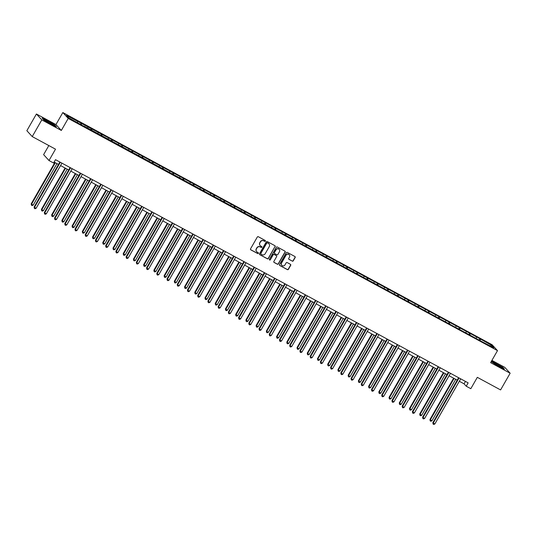 <?xml version="1.0" encoding="UTF-8"?>
<svg xmlns="http://www.w3.org/2000/svg" width="537" height="537" viewBox="0 0 537 537"><rect width="100%" height="100%" fill="white"/><g stroke="black" fill="none" stroke-linecap="round" stroke-linejoin="round"><path stroke-width="0.81" d="M265.345 241.133A0.53 0.51 137.5 0 0 265.157 240.428L258.324 236.73A0.759 0.732 137.5 0 0 257.304 237.039L250.544 248.839A0.759 0.732 137.5 0 0 250.813 249.846L257.653 253.545A0.53 0.51 137.5 0 0 258.304 252.726A0.53 0.51 137.5 0 0 258.176 252.625L257.29 252.148A2.43 2.329 137.5 0 1 256.431 248.933L256.995 247.953A2.43 2.329 137.5 0 1 260.257 246.966L261.143 247.443A0.53 0.51 137.5 0 0 261.794 246.631A0.53 0.51 137.5 0 0 261.667 246.53L260.781 246.047A2.43 2.329 137.5 0 1 259.928 242.838L260.492 241.851A2.43 2.329 137.5 0 1 263.748 240.871L264.634 241.348A0.53 0.51 137.5 0 0 265.345 241.133M260.123 245.51A2.43 2.329 137.5 0 1 259.78 242.677L260.344 241.697A2.43 2.329 137.5 0 1 263.607 240.71L264.486 241.187A0.53 0.51 137.5 0 0 265.204 240.462M250.564 249.618A0.759 0.732 137.5 0 0 250.672 249.685L257.505 253.383A0.53 0.51 137.5 0 0 258.223 252.652M256.632 251.605A2.43 2.329 137.5 0 1 256.29 248.772L256.854 247.792A2.43 2.329 137.5 0 1 260.109 246.805L260.995 247.288A0.53 0.51 137.5 0 0 261.714 246.557M292.249 261.136A0.759 0.732 137.5 0 0 293.269 260.828L295.162 257.518A0.759 0.732 137.5 0 0 294.894 256.518L287.308 252.41A0.759 0.732 137.5 0 0 286.288 252.719L279.529 264.519A0.759 0.732 137.5 0 0 279.797 265.52L287.389 269.628A0.759 0.732 137.5 0 0 288.409 269.319L290.698 265.318A0.759 0.732 137.5 0 0 290.43 264.318L287.181 262.559A0.759 0.732 137.5 0 0 286.161 262.868L285.026 264.848A2.027 1.947 137.5 0 1 281.811 265.291A2.027 1.947 137.5 0 1 281.583 262.989L286.033 255.223A2.027 1.947 137.5 0 1 289.248 254.78A2.027 1.947 137.5 0 1 289.477 257.082L288.731 258.378A0.759 0.732 137.5 0 0 289 259.378L292.101 260.975A0.759 0.732 137.5 0 0 293.121 260.673L295.021 257.357A0.759 0.732 137.5 0 0 295.001 256.585M41.799 119.892L61.332 130.451L55.942 124.571L36.415 114.005L41.799 119.892L32.24 136.586L55.506 149.172L49.001 160.529L53.586 163.006L55.499 159.67L468.143 382.868L466.23 386.21L470.815 388.694L477.319 377.336L500.585 389.922L510.15 373.222L504.76 367.342L491.919 360.394M61.332 130.451L68.219 118.429L497.504 350.634L490.617 362.656L510.15 373.222M275.159 246.698A0.759 0.732 137.5 0 0 274.89 245.691L267.298 241.59A0.759 0.732 137.5 0 0 266.278 241.892L259.519 253.692A0.759 0.732 137.5 0 0 259.787 254.699L267.379 258.807A0.759 0.732 137.5 0 0 268.399 258.498L275.011 246.537A0.759 0.732 137.5 0 0 274.998 245.765M277.3 247L284.892 251.101A0.759 0.732 137.5 0 1 285.16 252.108L278.401 263.909A0.759 0.732 137.5 0 1 277.381 264.217L274.132 262.459A0.759 0.732 137.5 0 1 273.87 261.459L276.609 256.673A0.759 0.732 137.5 0 0 276.34 255.666L274.185 254.498A0.759 0.732 137.5 0 0 273.165 254.807L270.312 259.787A0.53 0.51 137.5 0 1 269.473 259.908A0.53 0.51 137.5 0 1 269.413 259.304L276.287 247.309A0.759 0.732 137.5 0 1 277.3 247M32.24 136.586L26.85 130.706L36.415 114.005M68.219 118.429L62.829 112.548L492.12 344.754L497.504 350.634M479.105 340.042L479.87 338.713L111.797 139.613L66.581 115.448L68.79 117.865L83.671 126.208M479.87 338.713L491.543 345.318L493.751 347.734L483.146 342.291L83.866 126.02M476.165 338.216L476.467 337.162M469.801 335.068L470.177 333.759M465.941 332.692L466.244 331.631M459.578 329.537L459.954 328.228M455.718 327.161L456.02 326.1M449.355 324.006L449.724 322.697M445.495 321.629L445.797 320.569M439.125 318.481L439.501 317.166M435.265 316.098L435.567 315.044M428.902 312.95L429.278 311.641M425.042 310.567L425.344 309.513M418.679 307.419L419.055 306.11M414.819 305.036L415.121 303.982M408.456 301.888L408.832 300.579M404.596 299.505L404.898 298.451M398.232 296.357L398.608 295.048M394.373 293.974L394.675 292.92M388.009 290.826L388.379 289.517M384.15 288.443L384.452 287.389M377.779 285.295L378.155 283.986M373.92 282.918L374.222 281.858M367.556 279.764L367.932 278.455M363.697 277.387L363.999 276.327M357.333 274.232L357.709 272.924M353.474 271.856L353.776 270.796M347.11 268.701L347.486 267.392M343.25 266.325L343.552 265.271M336.887 263.177L337.263 261.868M333.027 260.794L333.329 259.74M326.664 257.646L327.033 256.337M322.804 255.263L323.106 254.209M316.434 252.115L316.81 250.806M312.574 249.732L312.876 248.678M306.211 246.584L306.587 245.275M302.351 244.201L302.653 243.147M295.988 241.053L296.364 239.744M292.128 238.67L292.43 237.616M285.765 235.521L286.14 234.213M281.905 233.139L282.207 232.085M275.541 229.99L275.917 228.681M271.682 227.614L271.984 226.554M265.318 224.459L265.687 223.15M261.459 222.083L261.761 221.022M255.088 218.928L255.464 217.619M251.229 216.552L251.531 215.498M244.865 213.404L245.241 212.088M241.006 211.021L241.308 209.967M234.642 207.873L235.018 206.564M230.782 205.49L231.085 204.436M224.419 202.342L224.795 201.033M220.559 199.959L220.861 198.905M214.196 196.81L214.572 195.502M210.336 194.428L210.638 193.374M203.973 191.279L204.342 189.97M200.113 188.896L200.415 187.843M193.743 185.748L194.119 184.439M189.883 183.365L190.185 182.312M183.52 180.217L183.896 178.908M179.66 177.841L179.962 176.78M173.297 174.686L173.673 173.377M169.437 172.31L169.739 171.249M163.073 169.155L163.449 167.846M159.214 166.779L159.516 165.718M152.85 163.631L153.226 162.315M148.991 161.248L149.293 160.194M142.627 158.1L142.996 156.791M138.761 155.717L139.07 154.663M132.397 152.568L132.773 151.259M128.538 150.185L128.84 149.132M122.174 147.037L122.55 145.728M118.315 144.654L118.617 143.601M111.951 141.506L112.327 140.197M108.091 139.123L108.393 138.069M101.728 135.975L102.104 134.666M97.868 133.592L98.17 132.538M91.505 130.444L91.881 129.135M87.645 128.061L87.947 127.007M81.282 124.913L81.651 123.604M77.415 122.537L77.724 121.476M48.82 145.554L43.611 154.643L49.001 160.529M55.942 124.571L62.829 112.548M459.316 381.27L464.049 383.827L466.23 386.21M54.116 162.087L58.479 164.45M60.574 165.584L68.702 169.981M70.797 171.115L78.932 175.512M81.02 176.646L89.155 181.043M91.243 182.171L99.379 186.574M101.466 187.702L109.602 192.105M111.696 193.233L119.825 197.636M121.919 198.764L130.048 203.167M132.142 204.295L140.278 208.692M142.365 209.826L150.501 214.223M152.589 215.357L160.724 219.754M162.812 220.888L170.947 225.285M173.042 226.419L181.17 230.816M183.265 231.944L191.394 236.347M193.488 237.475L201.623 241.878M203.711 243.006L211.847 247.409M213.934 248.537L222.07 252.94M224.157 254.068L232.293 258.472M234.387 259.599L242.516 263.996M244.61 265.13L252.739 269.527M254.833 270.661L262.969 275.058M265.056 276.193L273.192 280.589M275.28 281.724L283.415 286.12M285.503 287.248L293.638 291.651M295.733 292.779L303.861 297.183M305.956 298.31L314.085 302.714M316.179 303.841L324.314 308.245M326.402 309.372L334.538 313.769M336.625 314.904L344.761 319.3M346.848 320.435L354.984 324.831M357.078 325.966L365.207 330.362M367.301 331.497L375.437 335.894M377.524 337.021L385.66 341.425M387.748 342.552L395.883 346.956M397.971 348.083L406.106 352.487M408.194 353.614L416.329 358.018M418.424 359.146L426.553 363.542M428.647 364.677L436.782 369.073M438.87 370.208L447.006 374.604M449.093 375.739L457.229 380.136M490.402 345.922L491.543 345.318M480.024 340.599L480.4 339.29M465.431 381.404L464.049 383.827M80.355 124.356L81.121 123.027M90.585 129.887L91.344 128.558M100.808 135.418L101.574 134.089M111.031 140.949L111.797 139.613M121.255 146.48L122.02 145.144M131.478 152.011L132.243 150.675M141.701 157.542L142.466 156.207M151.931 163.073L152.689 161.738M162.154 168.605L162.919 167.269M172.377 174.129L173.142 172.8M182.6 179.66L183.365 178.331M192.823 185.191L193.588 183.862M203.046 190.722L203.812 189.386M213.276 196.253L214.035 194.918M223.499 201.784L224.265 200.449M233.723 207.316L234.488 205.98M243.946 212.847L244.711 211.511M254.169 218.378L254.934 217.042M264.392 223.902L265.157 222.573M274.622 229.433L275.38 228.104M284.845 234.964L285.61 233.635M295.068 240.495L295.833 239.166M305.291 246.027L306.056 244.691M315.514 251.558L316.28 250.222M325.737 257.089L326.503 255.753M335.967 262.62L336.726 261.284M346.19 268.151L346.956 266.815M356.414 273.675L357.179 272.346M366.637 279.206L367.402 277.877M376.86 284.738L377.625 283.408M387.09 290.269L387.848 288.94M397.313 295.8L398.071 294.464M407.536 301.331L408.301 299.995M417.759 306.862L418.524 305.526M427.982 312.393L428.748 311.057M438.205 317.924L438.971 316.588M448.435 323.455L449.194 322.119M458.658 328.98L459.417 327.651M468.882 334.511L469.647 333.182M50.887 124.215L56.398 126.752L54.781 124.98L47.645 120.671L42.128 118.133L43.752 119.905L50.887 124.215M491.214 361.623L498.92 366.556L504.431 369.094L502.813 367.321L491.509 361.099M259.539 254.471A0.759 0.732 137.5 0 0 259.646 254.538L267.231 258.646A0.759 0.732 137.5 0 0 268.252 258.337L275.011 246.537M267.48 242.885A0.53 0.51 137.5 0 0 266.768 243.1L260.834 253.464A0.53 0.51 137.5 0 0 261.022 254.162L261.955 254.666A2.43 2.329 137.5 0 0 265.218 253.686L269.272 246.604A2.43 2.329 137.5 0 0 268.413 243.395L267.332 242.731A0.53 0.51 137.5 0 0 266.62 242.946L266.768 243.1M260.828 253.974A0.53 0.51 137.5 0 1 260.687 253.303L266.62 242.946M268.93 243.771A2.43 2.329 137.5 0 0 268.265 243.234L268.413 243.395M267.332 242.731L268.265 243.234M273.883 262.231A0.759 0.732 137.5 0 0 273.991 262.298L277.24 264.056A0.759 0.732 137.5 0 0 278.26 263.748L285.013 251.947A0.759 0.732 137.5 0 0 284.999 251.175M276.448 255.733A0.759 0.732 137.5 0 0 276.193 255.505L274.038 254.343A0.759 0.732 137.5 0 0 273.018 254.652L270.312 259.787M269.406 259.821A0.53 0.51 137.5 0 0 270.165 259.633M279.455 251.705A2.027 1.947 137.5 0 0 279.227 249.403A2.027 1.947 137.5 0 0 276.011 249.839L274.441 252.578A0.759 0.732 137.5 0 0 274.709 253.585L276.864 254.746A0.759 0.732 137.5 0 0 277.884 254.437L279.455 251.705M279.153 249.322A2.027 1.947 137.5 0 0 275.864 249.685L276.011 249.839M274.461 253.357A0.759 0.732 137.5 0 1 274.3 252.417L275.864 249.685M288.752 259.149A0.759 0.732 137.5 0 0 288.852 259.223L292.101 260.975M289.175 254.706A2.027 1.947 137.5 0 0 285.885 255.062L286.033 255.223M281.737 265.211A2.027 1.947 137.5 0 1 281.435 262.828L285.885 255.062M279.549 265.291A0.759 0.732 137.5 0 0 279.649 265.365L287.241 269.467A0.759 0.732 137.5 0 0 288.262 269.158L290.551 265.164A0.759 0.732 137.5 0 0 290.53 264.385M54.868 162.496L31.2 203.818L31.569 204.214L33.207 205.1L56.956 163.631M55.318 162.745L31.569 204.214L31.448 205.235L31.2 203.818M33.207 205.1L32.106 205.584L31.448 205.235M59.869 162.033L34.113 207L34.475 207.396L60.319 162.275M36.12 208.282L35.019 208.765L34.361 208.41L34.475 207.396L36.12 208.282L61.956 163.161M34.361 208.41L34.113 207M53.351 125.087A5.021 0.443 29.8 0 0 53.465 125.101A5.021 0.443 29.8 0 0 50.29 122.705A5.021 0.443 29.8 0 0 45.027 120.066A5.021 0.443 29.8 0 0 44.846 120.167A5.021 0.443 29.8 0 0 48.753 122.832A5.021 0.443 29.8 0 0 53.351 125.087M50.612 123.866L47.357 122M42.45 118.482L47.618 120.859L54.532 125.034L55.888 126.51M496.275 363.885A5.021 0.443 29.8 0 0 492.879 362.515A5.021 0.443 29.8 0 0 498.168 365.952A5.021 0.443 29.8 0 0 501.498 367.449A5.021 0.443 29.8 0 0 496.275 363.885M498.645 366.207L495.389 364.348M491.422 361.26L502.565 367.375L503.921 368.859M65.091 168.027L41.43 209.349L43.43 210.632L67.185 169.155M65.541 168.269L41.792 209.745L41.678 210.766L41.43 209.349M43.43 210.632L42.329 211.115L41.678 210.766M75.314 173.558L51.653 214.881L53.653 216.163L77.409 174.686M75.771 173.8L52.015 215.277L51.901 216.29L51.653 214.881M53.653 216.163L52.552 216.646L51.901 216.29M70.092 167.564L44.336 212.531L44.705 212.927L70.542 167.806M46.343 213.813L45.242 214.297L44.584 213.941L44.705 212.927L46.343 213.813L72.18 168.692M44.584 213.941L44.336 212.531M80.315 173.089L54.566 218.062L54.928 218.458L80.765 173.337M56.566 219.344L55.465 219.828L54.814 219.472L54.928 218.458L56.566 219.344L82.409 174.223M54.814 219.472L54.566 218.062M85.537 179.09L61.876 220.412L63.876 221.694L87.632 180.217M85.994 179.331L62.238 220.808L62.124 221.821L61.876 220.412M63.876 221.694L62.782 222.177L62.124 221.821M95.767 184.621L72.099 225.943L74.099 227.225L97.855 185.748M96.217 184.862L72.461 226.339L72.347 227.352L72.099 225.943M74.099 227.225L73.005 227.708L72.347 227.352M105.99 190.152L82.322 231.474L82.685 231.87L84.329 232.756L108.078 191.279M106.44 190.393L82.685 231.87L82.57 232.883L82.322 231.474M84.329 232.756L83.228 233.239L82.57 232.883M90.538 178.62L64.789 223.593L65.152 223.989L90.995 178.868M66.789 224.875L65.689 225.359L65.037 225.003L65.152 223.989L66.789 224.875L92.633 179.754M65.037 225.003L64.789 223.593M100.768 184.151L75.012 229.118L75.375 229.521L101.218 184.399M77.013 230.407L75.918 230.89L75.261 230.534L75.375 229.521L77.013 230.407L102.856 185.285M75.261 230.534L75.012 229.118M110.991 189.682L85.235 234.649L85.598 235.052L111.441 189.93M87.236 235.938L86.142 236.421L85.484 236.065L85.598 235.052L87.236 235.938L113.079 190.816M85.484 236.065L85.235 234.649M121.214 195.213L95.458 240.18L95.821 240.576L121.664 195.455M97.465 241.462L96.365 241.945L95.707 241.596L95.821 240.576L97.465 241.462L123.302 196.341M95.707 241.596L95.458 240.18M131.437 200.744L105.682 245.711L106.051 246.107L131.887 200.986M107.689 246.993L106.588 247.476L105.93 247.127L106.051 246.107L107.689 246.993L133.525 201.872M105.93 247.127L105.682 245.711M141.661 206.275L115.911 251.242L116.274 251.638L142.11 206.517M117.912 252.524L116.811 253.008L116.16 252.652L116.274 251.638L117.912 252.524L143.755 207.403M116.16 252.652L115.911 251.242M151.884 211.806L126.135 256.773L126.497 257.169L152.34 212.048M128.135 258.055L127.034 258.539L126.383 258.183L126.497 257.169L128.135 258.055L153.978 212.934M126.383 258.183L126.135 256.773M162.114 217.337L136.358 262.304L136.72 262.7L162.563 217.579M138.358 263.586L137.264 264.07L136.606 263.714L136.72 262.7L138.358 263.586L164.201 218.465M136.606 263.714L136.358 262.304M172.337 222.868L146.581 267.835L146.943 268.232L172.786 223.11M148.581 269.118L147.487 269.601L146.829 269.245L146.943 268.232L148.581 269.118L174.424 223.996M146.829 269.245L146.581 267.835M182.56 228.393L156.804 273.367L157.166 273.763L183.01 228.641M158.811 274.649L157.71 275.132L157.052 274.776L157.166 273.763L158.811 274.649L184.647 229.527M157.052 274.776L156.804 273.367M192.783 233.924L167.027 278.891L167.396 279.294L193.233 234.172M169.034 280.18L167.933 280.663L167.275 280.307L167.396 279.294L169.034 280.18L194.871 235.058M167.275 280.307L167.027 278.891M203.006 239.455L177.257 284.422L177.619 284.825L203.456 239.703M179.257 285.711L178.156 286.194L177.505 285.838L177.619 284.825L179.257 285.711L205.1 240.589M177.505 285.838L177.257 284.422M213.229 244.986L187.48 289.953L187.843 290.349L213.686 245.228M189.48 291.242L188.38 291.725L187.728 291.369L187.843 290.349L189.48 291.242L215.324 246.121M187.728 291.369L187.48 289.953M223.459 250.517L197.703 295.484L198.066 295.88L223.909 250.759M199.704 296.766L198.609 297.25L197.952 296.901L198.066 295.88L199.704 296.766L225.547 251.645M197.952 296.901L197.703 295.484M233.682 256.048L207.926 301.015L208.289 301.411L234.132 256.29M209.927 302.297L208.833 302.781L208.175 302.425L208.289 301.411L209.927 302.297L235.77 257.176M208.175 302.425L207.926 301.015M243.905 261.579L218.15 306.546L218.512 306.942L244.355 261.821M220.157 307.829L219.056 308.312L218.398 307.956L218.512 306.942L220.157 307.829L245.993 262.707M218.398 307.956L218.15 306.546M254.129 267.111L228.373 312.078L228.742 312.474L254.578 267.352M230.38 313.36L229.279 313.843L228.621 313.487L228.742 312.474L230.38 313.36L256.216 268.238M228.621 313.487L228.373 312.078M264.352 272.642L238.603 317.609L238.965 318.005L264.801 272.883M240.603 318.891L239.502 319.374L238.851 319.018L238.965 318.005L240.603 318.891L266.446 273.769M238.851 319.018L238.603 317.609M274.575 278.166L248.826 323.14L249.188 323.536L275.031 278.414M250.826 324.422L249.725 324.905L249.074 324.549L249.188 323.536L250.826 324.422L276.669 279.3M249.074 324.549L248.826 323.14M116.214 195.676L92.545 237.005L92.914 237.401L94.552 238.287L118.301 196.81M116.663 195.924L92.914 237.401L92.794 238.415L92.545 237.005M94.552 238.287L93.451 238.77L92.794 238.415M126.437 201.207L102.775 242.529L103.138 242.932L104.775 243.818L128.531 202.342M126.886 201.456L103.138 242.932L103.023 243.946L102.775 242.529M104.775 243.818L103.675 244.301L103.023 243.946M136.66 206.738L112.998 248.06L113.361 248.463L114.999 249.349L138.754 207.873M137.116 206.987L113.361 248.463L113.247 249.477L112.998 248.06M114.999 249.349L113.898 249.833L113.247 249.477M146.883 212.269L123.221 253.592L123.584 253.988L125.222 254.874L148.977 213.404M147.339 212.518L123.584 253.988L123.47 255.008L123.221 253.592M125.222 254.874L124.128 255.357L123.47 255.008M157.113 217.8L133.445 259.123L133.807 259.519L135.445 260.405L159.2 218.935M157.563 218.042L133.807 259.519L133.693 260.539L133.445 259.123M135.445 260.405L134.351 260.888L133.693 260.539M167.336 223.332L143.668 264.654L144.03 265.05L145.675 265.936L169.424 224.459M167.786 223.573L144.03 265.05L143.916 266.063L143.668 264.654M145.675 265.936L144.574 266.419L143.916 266.063M177.559 228.863L153.891 270.185L155.898 271.467L179.647 229.99M178.009 229.104L154.26 270.581L154.139 271.594L153.891 270.185M155.898 271.467L154.797 271.95L154.139 271.594M187.782 234.394L164.121 275.716L166.121 276.998L189.876 235.521M188.232 234.635L164.483 276.112L164.369 277.126L164.121 275.716M166.121 276.998L165.02 277.481L164.369 277.126M198.005 239.925L174.344 281.247L176.344 282.529L200.1 241.053M198.462 240.167L174.706 281.643L174.592 282.657L174.344 281.247M176.344 282.529L175.243 283.012L174.592 282.657M208.228 245.456L184.567 286.778L186.567 288.06L210.323 246.584M208.685 245.698L184.929 287.174L184.815 288.188L184.567 286.778M186.567 288.06L185.473 288.544L184.815 288.188M218.458 250.98L194.79 292.303L195.153 292.705L196.79 293.591L220.546 252.115M218.908 251.229L195.153 292.705L195.038 293.719L194.79 292.303M196.79 293.591L195.696 294.075L195.038 293.719M228.681 256.511L205.013 297.834L205.376 298.236L207.02 299.122L230.769 257.646M229.131 256.76L205.376 298.236L205.262 299.25L205.013 297.834M207.02 299.122L205.919 299.606L205.262 299.25M238.905 262.043L215.236 303.365L217.243 304.654L240.992 263.177M239.354 262.291L215.606 303.761L215.485 304.781L215.236 303.365M217.243 304.654L216.143 305.137L215.485 304.781M249.128 267.574L225.466 308.896L225.829 309.292L227.466 310.178L251.222 268.708M249.577 267.822L225.829 309.292L225.715 310.312L225.466 308.896M227.466 310.178L226.366 310.661L225.715 310.312M259.351 273.105L235.689 314.427L237.69 315.709L261.445 274.232M259.807 273.346L236.052 314.823L235.938 315.837L235.689 314.427M237.69 315.709L236.589 316.192L235.938 315.837M269.574 278.636L245.912 319.958L247.913 321.24L271.668 279.764M270.03 278.878L246.275 320.354L246.161 321.368L245.912 319.958M247.913 321.24L246.819 321.723L246.161 321.368M279.804 284.167L256.136 325.489L258.136 326.771L281.891 285.295M280.254 284.409L256.498 325.885L256.384 326.899L256.136 325.489M258.136 326.771L257.042 327.255L256.384 326.899M290.027 289.698L266.359 331.02L266.721 331.416L268.366 332.302L292.115 290.826M290.477 289.94L266.721 331.416L266.607 332.43L266.359 331.02M268.366 332.302L267.265 332.786L266.607 332.43M300.25 295.229L276.582 336.551L278.589 337.833L302.338 296.357M300.7 295.471L276.951 336.947L276.83 337.961L276.582 336.551M278.589 337.833L277.488 338.317L276.83 337.961M310.473 300.754L286.812 342.082L287.174 342.478L288.812 343.365L312.568 301.888M310.923 301.002L287.174 342.478L287.06 343.492L286.812 342.082M288.812 343.365L287.711 343.848L287.06 343.492M284.805 283.697L259.049 328.671L259.411 329.067L285.254 283.945M261.049 329.953L259.955 330.436L259.297 330.08L259.411 329.067L261.049 329.953L286.892 284.832M259.297 330.08L259.049 328.671M295.028 289.228L269.272 334.195L269.634 334.598L295.478 289.477M271.272 335.484L270.178 335.967L269.52 335.612L269.634 334.598L271.272 335.484L297.115 290.363M269.52 335.612L269.272 334.195M305.251 294.759L279.495 339.726L279.858 340.129L305.701 295.008M281.502 341.015L280.401 341.498L279.743 341.143L279.858 340.129L281.502 341.015L307.339 295.894M279.743 341.143L279.495 339.726M315.474 300.29L289.718 345.257L290.087 345.653L315.924 300.532M291.725 346.54L290.624 347.023L289.967 346.674L290.087 345.653L291.725 346.54L317.562 301.418M289.967 346.674L289.718 345.257M320.696 306.285L297.035 347.607L297.397 348.01L299.035 348.896L322.791 307.419M321.153 306.533L297.397 348.01L297.283 349.023L297.035 347.607M299.035 348.896L297.934 349.379L297.283 349.023M330.926 311.816L307.258 353.138L307.62 353.541L309.258 354.427L333.014 312.95M331.376 312.064L307.62 353.541L307.506 354.554L307.258 353.138M309.258 354.427L308.164 354.91L307.506 354.554M341.149 317.347L317.481 358.669L317.844 359.065L319.481 359.951L343.237 318.481M341.599 317.595L317.844 359.065L317.729 360.085L317.481 358.669M319.481 359.951L318.387 360.434L317.729 360.085M351.373 322.878L327.704 364.2L328.067 364.596L329.711 365.482L353.46 324.006M351.822 323.12L328.067 364.596L327.953 365.616L327.704 364.2M329.711 365.482L328.61 365.966L327.953 365.616M361.596 328.409L337.927 369.731L339.934 371.013L363.683 329.537M362.045 328.651L338.297 370.127L338.182 371.141L337.927 369.731M339.934 371.013L338.834 371.497L338.182 371.141M371.819 333.94L348.157 375.262L350.158 376.544L373.913 335.068M372.269 334.182L348.52 375.658L348.406 376.672L348.157 375.262M350.158 376.544L349.057 377.028L348.406 376.672M382.042 339.471L358.38 380.793L360.381 382.076L384.136 340.599M382.498 339.713L358.743 381.189L358.629 382.203L358.38 380.793M360.381 382.076L359.28 382.559L358.629 382.203M392.272 345.002L368.604 386.325L370.604 387.607L394.359 346.13M392.722 345.244L368.966 386.721L368.852 387.734L368.604 386.325M370.604 387.607L369.51 388.09L368.852 387.734M325.697 305.822L299.948 350.789L300.311 351.185L326.147 306.063M301.948 352.071L300.848 352.554L300.196 352.205L300.311 351.185L301.948 352.071L327.792 306.949M300.196 352.205L299.948 350.789M335.92 311.353L310.171 356.32L310.534 356.716L336.377 311.594M312.172 357.602L311.071 358.085L310.42 357.729L310.534 356.716L312.172 357.602L338.015 312.48M310.42 357.729L310.171 356.32M346.15 316.884L320.394 361.851L320.757 362.247L346.6 317.125M322.395 363.133L321.301 363.616L320.643 363.26L320.757 362.247L322.395 363.133L348.238 318.011M320.643 363.26L320.394 361.851M356.373 322.415L330.617 367.382L330.98 367.778L356.823 322.656M332.618 368.664L331.524 369.147L330.866 368.791L330.98 367.778L332.618 368.664L358.461 323.543M330.866 368.791L330.617 367.382M366.596 327.939L340.841 372.913L341.203 373.309L367.046 328.188M342.848 374.195L341.747 374.678L341.089 374.323L341.203 373.309L342.848 374.195L368.684 329.074M341.089 374.323L340.841 372.913M376.82 333.47L351.064 378.444L351.433 378.84L377.269 333.719M353.071 379.726L351.97 380.209L351.312 379.854L351.433 378.84L353.071 379.726L378.907 334.605M351.312 379.854L351.064 378.444M387.043 339.001L361.294 383.968L361.656 384.371L387.499 339.25M363.294 385.257L362.193 385.741L361.542 385.385L361.656 384.371L363.294 385.257L389.137 340.136M361.542 385.385L361.294 383.968M397.266 344.532L371.517 389.5L371.879 389.902L397.722 344.781M373.517 390.788L372.416 391.272L371.765 390.916L371.879 389.902L373.517 390.788L399.36 345.667M371.765 390.916L371.517 389.5M402.495 350.533L378.827 391.856L380.827 393.138L404.583 351.661M402.945 350.775L379.189 392.252L379.075 393.265L378.827 391.856M380.827 393.138L379.733 393.621L379.075 393.265M407.496 350.064L381.74 395.031L382.102 395.427L407.945 350.305M383.74 396.319L382.646 396.796L381.988 396.447L382.102 395.427L383.74 396.319L409.583 351.191M381.988 396.447L381.74 395.031M412.718 356.058L389.05 397.38L389.412 397.783L391.057 398.669L414.806 357.192M413.168 356.306L389.412 397.783L389.298 398.796L389.05 397.38M391.057 398.669L389.956 399.152L389.298 398.796M417.719 355.595L391.963 400.562L392.325 400.958L418.169 355.836M393.963 401.844L392.869 402.327L392.211 401.978L392.325 400.958L393.963 401.844L419.806 356.722M392.211 401.978L391.963 400.562M422.941 361.589L399.273 402.911L399.642 403.314L401.28 404.2L425.029 362.723M423.391 361.837L399.642 403.314L399.528 404.327L399.273 402.911M401.28 404.2L400.179 404.683L399.528 404.327M427.942 361.126L402.186 406.093L402.549 406.489L428.392 361.367M404.193 407.375L403.092 407.858L402.435 407.502L402.549 406.489L404.193 407.375L430.03 362.253M402.435 407.502L402.186 406.093M433.164 367.12L409.503 408.442L411.503 409.731L435.259 368.254M433.614 367.368L409.865 408.838L409.751 409.859L409.503 408.442M411.503 409.731L410.402 410.208L409.751 409.859M438.165 366.657L412.409 411.624L412.778 412.02L438.615 366.899M414.416 412.906L413.315 413.389L412.658 413.034L412.778 412.02L414.416 412.906L440.253 367.785M412.658 413.034L412.409 411.624M443.387 372.651L419.726 413.973L420.088 414.369L421.726 415.255L445.482 373.786M443.844 372.893L420.088 414.369L419.974 415.39L419.726 413.973M421.726 415.255L420.625 415.739L419.974 415.39M448.388 372.188L422.639 417.155L423.002 417.551L448.845 372.43M424.639 418.437L423.539 418.92L422.887 418.565L423.002 417.551L424.639 418.437L450.483 373.316M422.887 418.565L422.639 417.155M453.617 378.182L429.949 419.504L431.949 420.786L455.705 379.31M454.067 378.424L430.312 419.9L430.197 420.914L429.949 419.504M431.949 420.786L430.855 421.27L430.197 420.914M458.611 377.719L432.862 422.686L433.225 423.082L459.068 377.961M434.863 423.968L433.762 424.452L433.111 424.096L433.225 423.082L434.863 423.968L460.706 378.847M433.111 424.096L432.862 422.686"/></g></svg>
